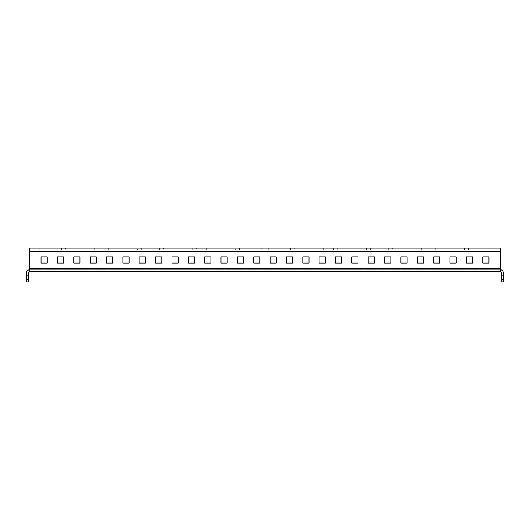 <?xml version="1.0" encoding="UTF-8"?>
<svg xmlns="http://www.w3.org/2000/svg" width="530" height="530" viewBox="0 0 530 530"><rect width="100%" height="100%" fill="white"/><g stroke="black" fill="none" stroke-linecap="round" stroke-linejoin="round"><path stroke-width="0.4" stroke-dasharray="2.65 1.99" d="M503.5 279.562L501.539 279.562L501.539 275.308L501.539 279.562L501.539 275.308L501.539 279.562L503.5 279.562L503.5 275.308L501.539 275.308L503.5 275.308L503.5 279.562M28.461 279.562L26.5 279.562L26.5 275.308L26.5 279.562L26.5 275.308L26.5 279.562L28.461 279.562L28.461 275.308L26.5 275.308L28.461 275.308L28.461 279.562M47.276 256.818L47.276 263.039L41.062 263.039L41.062 256.818L47.276 256.818M57.419 256.818L63.633 256.818L63.633 263.039L57.419 263.039L57.419 256.818M73.776 256.818L79.99 256.818L79.99 263.039L73.776 263.039L73.776 256.818M90.133 256.818L96.347 256.818L96.347 263.039L90.133 263.039L90.133 256.818M106.49 256.818L112.704 256.818L112.704 263.039L106.49 263.039L106.49 256.818M122.847 256.818L129.062 256.818L129.062 263.039L122.847 263.039L122.847 256.818M139.204 256.818L145.425 256.818L145.425 263.039L139.204 263.039L139.204 256.818M155.562 256.818L161.782 256.818L161.782 263.039L155.562 263.039L155.562 256.818M171.925 256.818L178.14 256.818L178.14 263.039L171.925 263.039L171.925 256.818M188.282 256.818L194.497 256.818L194.497 263.039L188.282 263.039L188.282 256.818M204.64 256.818L210.854 256.818L210.854 263.039L204.64 263.039L204.64 256.818M220.997 256.818L227.211 256.818L227.211 263.039L220.997 263.039L220.997 256.818M237.354 256.818L243.568 256.818L243.568 263.039L237.354 263.039L237.354 256.818M253.711 256.818L259.932 256.818L259.932 263.039L253.711 263.039L253.711 256.818M270.068 256.818L276.289 256.818L276.289 263.039L270.068 263.039L270.068 256.818M286.432 256.818L292.646 256.818L292.646 263.039L286.432 263.039L286.432 256.818M302.789 256.818L309.003 256.818L309.003 263.039L302.789 263.039L302.789 256.818M319.146 256.818L325.36 256.818L325.36 263.039L319.146 263.039L319.146 256.818M335.503 256.818L341.717 256.818L341.717 263.039L335.503 263.039L335.503 256.818M351.86 256.818L358.075 256.818L358.075 263.039L351.86 263.039L351.86 256.818M368.217 256.818L374.438 256.818L374.438 263.039L368.217 263.039L368.217 256.818M384.575 256.818L390.796 256.818L390.796 263.039L384.575 263.039L384.575 256.818M400.938 256.818L407.153 256.818L407.153 263.039L400.938 263.039L400.938 256.818M417.296 256.818L423.51 256.818L423.51 263.039L417.296 263.039L417.296 256.818M433.653 256.818L439.867 256.818L439.867 263.039L433.653 263.039L433.653 256.818M450.01 256.818L456.224 256.818L456.224 263.039L450.01 263.039L450.01 256.818M466.367 256.818L472.581 256.818L472.581 263.039L466.367 263.039L466.367 256.818M482.724 256.818L488.938 256.818L488.938 263.039L482.724 263.039L482.724 256.818M29.773 251.425L29.773 268.438L500.227 268.438L500.227 251.425L29.773 251.425L29.773 248.153L29.773 250.114L500.227 250.114L500.227 251.425M500.227 250.114L500.227 248.153L500.227 250.114L29.773 250.114M464.565 250.114L464.565 248.153L468.493 248.153L468.493 250.114L486.812 250.114L464.565 250.114L468.493 250.114L468.493 248.153L490.74 248.153L490.74 250.114L486.812 250.114L490.74 250.114M431.851 250.114L431.851 248.153L435.779 248.153L435.779 250.114L454.097 250.114L431.851 250.114L435.779 250.114L435.779 248.153L458.026 248.153L458.026 250.114L454.097 250.114L458.026 250.114M399.136 250.114L399.136 248.153L403.065 248.153L403.065 250.114L421.383 250.114L399.136 250.114L403.065 250.114L403.065 248.153L425.312 248.153L425.312 250.114L421.383 250.114L425.312 250.114M366.422 250.114L366.422 248.153L370.344 248.153L370.344 250.114L388.669 250.114L366.422 250.114L370.344 250.114L370.344 248.153L392.591 248.153L392.591 250.114L388.669 250.114L392.591 250.114M333.701 250.114L333.701 248.153L337.63 248.153L337.63 250.114L355.948 250.114L333.701 250.114L337.63 250.114L337.63 248.153L359.877 248.153L359.877 250.114L355.948 250.114L359.877 250.114M229.013 250.114L225.084 250.114L229.013 250.114L229.013 248.153L202.838 248.153L202.838 250.114L206.766 250.114L202.838 250.114M196.299 250.114L192.37 250.114L196.299 250.114L196.299 248.153L170.123 248.153L170.123 250.114L174.052 250.114L170.123 250.114M163.578 250.114L159.656 250.114L163.578 250.114L163.578 248.153L137.409 248.153L137.409 250.114L141.331 250.114L137.409 250.114M130.864 250.114L126.935 250.114L130.864 250.114L130.864 248.153L104.688 248.153L104.688 250.114L108.617 250.114L104.688 250.114M98.149 250.114L94.221 250.114L98.149 250.114L98.149 248.153L71.974 248.153L71.974 250.114L75.903 250.114L71.974 250.114M65.435 250.114L61.507 250.114L65.435 250.114L65.435 248.153L39.26 248.153L39.26 250.114L43.188 250.114L39.26 250.114M268.273 250.114L268.273 248.153L272.195 248.153L272.195 250.114L290.519 250.114L268.273 250.114L272.195 250.114L272.195 248.153L294.441 248.153L294.441 250.114L290.519 250.114L294.441 250.114M300.987 250.114L300.987 248.153L304.916 248.153L304.916 250.114L323.234 250.114L300.987 250.114L304.916 250.114L304.916 248.153L327.162 248.153L327.162 250.114L323.234 250.114L327.162 250.114M261.727 250.114L257.805 250.114L261.727 250.114L261.727 248.153L235.558 248.153L235.558 250.114L239.481 250.114L235.558 250.114M500.227 248.153L29.773 248.153M225.084 250.114L206.766 250.114L225.084 250.114L225.084 248.153L225.084 250.114M192.37 250.114L174.052 250.114L192.37 250.114L192.37 248.153L192.37 250.114M159.656 250.114L141.331 250.114L159.656 250.114L159.656 248.153L159.656 250.114M126.935 250.114L108.617 250.114L126.935 250.114L126.935 248.153L126.935 250.114M94.221 250.114L75.903 250.114L94.221 250.114L94.221 248.153L94.221 250.114M61.507 250.114L43.188 250.114L61.507 250.114L61.507 248.153L61.507 250.114M257.805 250.114L239.481 250.114L257.805 250.114L257.805 248.153L257.805 250.114M500.227 268.438L500.227 271.704A1.312 1.312 0 0 1 501.539 273.016L501.539 281.847L503.5 281.847L503.5 273.016A3.273 3.273 0 0 0 500.227 269.743L29.773 269.743L29.773 268.438M29.773 271.704A1.312 1.312 0 0 0 28.461 273.016L28.461 281.847L26.5 281.847L26.5 273.016A3.273 3.273 0 0 1 29.773 269.743L29.773 271.704L500.227 271.704M29.773 269.743L500.227 269.743M239.481 250.114L239.481 248.153L239.481 250.114M323.234 250.114L323.234 248.153L323.234 250.114M290.519 250.114L290.519 248.153L290.519 250.114M43.188 250.114L43.188 248.153L43.188 250.114M75.903 250.114L75.903 248.153L75.903 250.114M108.617 250.114L108.617 248.153L108.617 250.114M141.331 250.114L141.331 248.153L141.331 250.114M174.052 250.114L174.052 248.153L174.052 250.114M206.766 250.114L206.766 248.153L206.766 250.114M355.948 250.114L355.948 248.153L355.948 250.114M388.669 250.114L388.669 248.153L388.669 250.114M421.383 250.114L421.383 248.153L421.383 250.114M454.097 250.114L454.097 248.153L454.097 250.114M486.812 250.114L486.812 248.153L486.812 250.114"/><path stroke-width="0.79" d="M47.276 256.818L41.062 256.818L41.062 263.039L47.276 263.039L47.276 256.818M57.419 256.818L57.419 263.039L63.633 263.039L63.633 256.818L57.419 256.818M73.776 256.818L73.776 263.039L79.99 263.039L79.99 256.818L73.776 256.818M90.133 256.818L90.133 263.039L96.347 263.039L96.347 256.818L90.133 256.818M106.49 256.818L106.49 263.039L112.704 263.039L112.704 256.818L106.49 256.818M122.847 256.818L122.847 263.039L129.062 263.039L129.062 256.818L122.847 256.818M139.204 256.818L139.204 263.039L145.425 263.039L145.425 256.818L139.204 256.818M155.562 256.818L155.562 263.039L161.782 263.039L161.782 256.818L155.562 256.818M171.925 256.818L171.925 263.039L178.14 263.039L178.14 256.818L171.925 256.818M188.282 256.818L188.282 263.039L194.497 263.039L194.497 256.818L188.282 256.818M204.64 256.818L204.64 263.039L210.854 263.039L210.854 256.818L204.64 256.818M220.997 256.818L220.997 263.039L227.211 263.039L227.211 256.818L220.997 256.818M237.354 256.818L237.354 263.039L243.568 263.039L243.568 256.818L237.354 256.818M253.711 256.818L253.711 263.039L259.932 263.039L259.932 256.818L253.711 256.818M270.068 256.818L270.068 263.039L276.289 263.039L276.289 256.818L270.068 256.818M286.432 256.818L286.432 263.039L292.646 263.039L292.646 256.818L286.432 256.818M302.789 256.818L302.789 263.039L309.003 263.039L309.003 256.818L302.789 256.818M319.146 256.818L319.146 263.039L325.36 263.039L325.36 256.818L319.146 256.818M335.503 256.818L335.503 263.039L341.717 263.039L341.717 256.818L335.503 256.818M351.86 256.818L351.86 263.039L358.075 263.039L358.075 256.818L351.86 256.818M368.217 256.818L368.217 263.039L374.438 263.039L374.438 256.818L368.217 256.818M384.575 256.818L384.575 263.039L390.796 263.039L390.796 256.818L384.575 256.818M400.938 256.818L400.938 263.039L407.153 263.039L407.153 256.818L400.938 256.818M417.296 256.818L417.296 263.039L423.51 263.039L423.51 256.818L417.296 256.818M433.653 256.818L433.653 263.039L439.867 263.039L439.867 256.818L433.653 256.818M450.01 256.818L450.01 263.039L456.224 263.039L456.224 256.818L450.01 256.818M466.367 256.818L466.367 263.039L472.581 263.039L472.581 256.818L466.367 256.818M482.724 256.818L482.724 263.039L488.938 263.039L488.938 256.818L482.724 256.818M29.773 251.425L29.773 268.438L500.227 268.438L500.227 251.425L29.773 251.425L29.773 248.153L500.227 248.153L500.227 251.425M464.565 248.153L490.74 248.153M431.851 248.153L458.026 248.153M399.136 248.153L425.312 248.153M366.422 248.153L392.591 248.153M333.701 248.153L359.877 248.153M229.013 248.153L202.838 248.153M196.299 248.153L170.123 248.153M163.578 248.153L137.409 248.153M130.864 248.153L104.688 248.153M98.149 248.153L71.974 248.153M65.435 248.153L39.26 248.153M268.273 248.153L294.441 248.153M300.987 248.153L327.162 248.153M261.727 248.153L235.558 248.153M500.227 268.438L500.227 271.704L29.773 271.704L29.773 268.438M500.227 269.743A3.273 3.273 0 0 1 503.5 273.016L503.5 281.847L501.539 281.847L501.539 273.016A1.312 1.312 0 0 0 500.227 271.704M29.773 271.704A1.312 1.312 0 0 0 28.461 273.016L28.461 281.847L26.5 281.847L26.5 273.016A3.273 3.273 0 0 1 29.773 269.743"/></g></svg>
